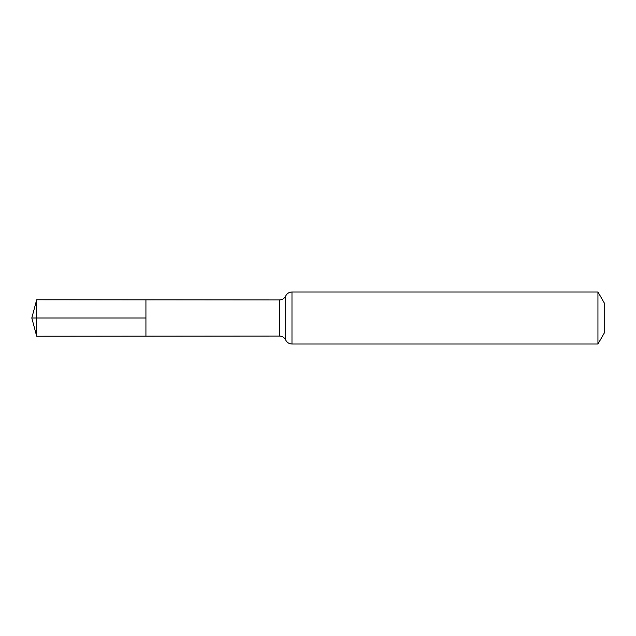 <?xml version="1.0" encoding="UTF-8"?>
<svg xmlns="http://www.w3.org/2000/svg" width="636" height="636" viewBox="0 0 636 636"><rect width="100%" height="100%" fill="white"/><g stroke="black" fill="none" stroke-linecap="round" stroke-linejoin="round"><path stroke-width="0.95" d="M145.93 318L145.93 299.858L36.681 299.787L36.681 336.213L145.93 336.142L145.93 299.858L279.427 299.938L279.427 336.062L145.93 336.142L145.93 318M597.943 291.98L597.943 344.02L604.2 333.177L604.2 302.823L597.943 291.98L291.98 291.98C289.126 292.099 287.035 293.427 285.707 295.963L285.182 296.877C283.775 298.856 281.851 299.874 279.427 299.938M36.681 336.213L31.8 318L145.93 318L36.681 318M597.943 344.02L291.98 344.02L291.98 291.98M291.98 344.02C289.126 343.901 287.035 342.573 285.707 340.037L285.707 295.963M285.707 340.037L285.182 339.123C283.775 337.144 281.851 336.126 279.427 336.062M31.8 318L36.681 299.787"/></g></svg>
